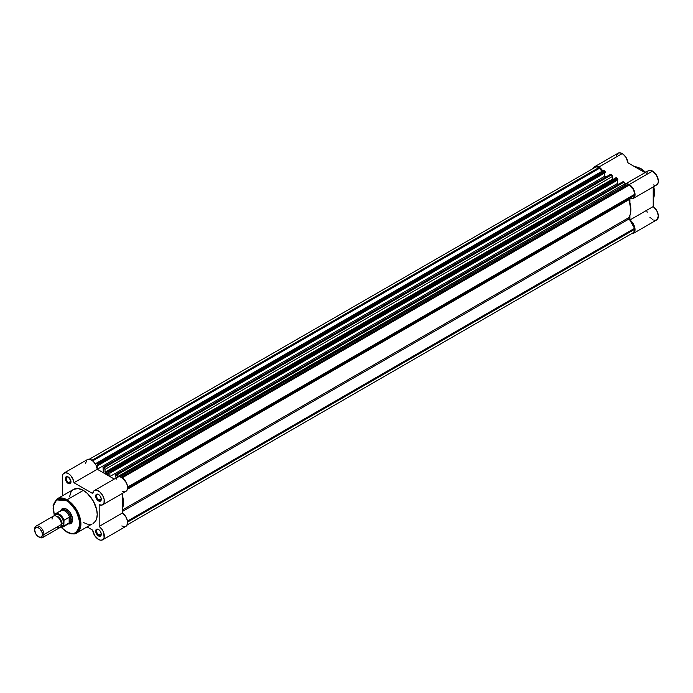 <?xml version="1.0" encoding="UTF-8"?>
<svg xmlns="http://www.w3.org/2000/svg" width="693" height="693" viewBox="0 0 693 693"><rect width="100%" height="100%" fill="white"/><g stroke="black" fill="none" stroke-linecap="round" stroke-linejoin="round"><path stroke-width="1.04" d="M640.635 168.633L645.434 172.392A19.655 11.348 -120 0 0 640.635 168.633L639.327 169.387L640.635 168.633A19.655 11.348 -120 0 0 634.753 166.744L640.635 168.633M653.681 186.668L653.23 198.744A19.655 11.348 -120 0 0 653.681 186.668M646.742 173.666L647.366 171.708L648.665 170.547L650.458 170.331L652.529 171.084A8.247 4.756 -120 0 0 648.405 170.677L625.086 184.139A8.247 4.756 60 0 1 629.209 184.546L652.529 171.084L656.522 175.225L658.35 180.769L658.064 183.117L657.007 184.71L655.309 185.334L653.23 184.901M622.219 153.586A8.247 4.756 -120 0 0 618.095 153.179L619.984 152.806L623.267 154.296L626.082 157.51L628.005 162.846L644.984 172.652L628.005 162.846A8.247 4.756 -120 0 0 622.219 153.586L598.899 167.048L622.219 153.586M593.485 168.139A8.247 4.756 60 0 1 594.776 166.641A8.247 4.756 60 0 1 598.899 167.048L595.659 166.311L593.485 168.139M631.297 233.775L632.718 233.688L634.312 232.493L634.935 228.3L633.471 224.142L629.911 220.002L629.911 215.558L629.911 220.002A8.247 4.756 60 0 1 634.719 227.269A8.247 4.756 60 0 1 633.333 233.42A8.247 4.756 60 0 1 631.384 233.784M633.333 198.415L656.652 184.953A8.247 4.756 -120 0 0 657.917 178.352A8.247 4.756 -120 0 0 652.529 171.084L629.209 184.546A8.247 4.756 60 0 1 634.597 191.814A8.247 4.756 60 0 1 633.333 198.415A8.247 4.756 60 0 1 629.911 198.363L629.911 202.815L629.911 198.363L631.999 198.804L634.312 197.488L634.996 195.478L634.493 191.476L632.337 187.405L630.301 185.3L627.139 183.792L624.618 184.477M618.502 184.286L617.272 183.576L109.866 476.524L109.866 472.6L110.404 472.903L110.404 471.994L617.809 179.045L617.809 179.955L110.404 472.903L617.809 179.955L617.809 179.045L616.614 177.815L109.208 470.764L109.936 471.179L617.342 178.231L617.671 178.577L617.809 179.045L110.404 471.994L110.404 472.903L109.866 472.6L109.866 476.524L114.258 479.062L97.28 469.256L604.677 176.265A8.247 4.756 60 0 1 604.686 176.308L97.28 469.256L114.258 479.062L109.866 476.524L617.272 183.576L618.502 184.286L617.272 183.576L617.272 180.267L617.272 183.576L618.502 184.286M605.907 177.018L604.686 176.308L605.907 177.018M602.763 170.972L598.899 167.048A8.247 4.756 60 0 1 602.901 171.197M616.501 155.7L618.095 153.179L594.776 166.641M633.333 233.42L656.652 219.958A8.247 4.756 -120 0 0 658.038 213.808A8.247 4.756 -120 0 0 653.23 206.54L653.23 186.928L653.23 206.54L656.791 210.681L658.35 215.826L657.181 219.56L655.353 220.339L653.837 220.131M653.031 219.82L649.878 217.281M647.158 212.335L646.898 211.296M642.42 169.742L645.538 172.332M653.785 186.616L654.53 192.169M653.23 206.54L629.911 220.002L653.23 206.54M107.779 474.289L108.281 474.003L107.779 474.289A23.744 13.704 60 0 0 106.644 473.596L108.281 472.652L106.644 473.596A23.744 13.704 60 0 1 107.779 474.289M634.571 229.383L127.616 522.072L634.571 229.383L634.164 231.514L633.004 232.848A7.588 4.383 -120 0 0 634.571 229.383L634.571 228.335L634.571 229.383M127.503 521.093L634.571 228.335L127.503 521.093M598.899 167.585A7.588 4.383 -120 0 0 595.105 167.212L596.846 166.874L598.899 167.585L91.935 460.273L598.899 167.585L599.8 168.104L598.899 167.585M92.723 460.862L599.8 168.104L601.723 171.431L599.8 168.104L92.723 460.862M95.963 463.426A1.317 0.762 60 0 0 95.686 464.033L96.102 463.374L97.341 463.912L604.746 170.963L604.027 170.547L96.622 463.496L97.808 464.717L605.214 171.769L605.214 172.687L97.808 465.635L97.808 464.717L97.808 465.635L605.214 172.687L604.746 170.963L605.214 171.769L97.808 464.717L97.341 463.912L604.746 170.963L604.027 170.547A1.317 0.762 -120 0 0 603.369 170.478L96.622 463.496A1.317 0.762 60 0 0 95.963 463.426L603.109 170.885M97.271 465.324L97.808 465.635L97.271 465.324L97.271 469.213L97.271 465.324M604.677 172.999L604.677 176.308L604.677 172.999M610.334 174.523L103.032 467.351L103.43 472.808L103.032 467.351L104.08 467.801L611.486 174.853L610.767 174.437L103.361 467.385L105.015 469.421L612.421 176.472L612.421 179.21L105.015 472.158L105.015 469.421L105.015 472.158L612.421 179.21L612.846 179.989M105.509 472.981L105.015 472.158L105.509 472.981A23.744 13.704 60 0 1 106.644 473.596A23.744 13.704 60 0 0 105.509 472.981L108.281 471.387L105.509 472.981M108.55 470.703A1.317 0.762 60 0 0 108.281 471.301L108.143 474.341L108.55 470.703L110.404 471.994L109.936 471.179L617.342 178.231L616.614 177.815A1.317 0.762 -120 0 0 615.956 177.754L109.208 470.764A1.317 0.762 60 0 0 108.55 470.703L615.705 178.153M115.618 474.627L116.017 478.049L115.618 474.627L116.675 475.077L624.081 182.12L623.353 181.705L115.948 474.653L117.195 475.554L117.602 477.13L625.017 183.74L117.602 476.689A1.317 0.762 60 0 0 116.675 475.077L624.081 182.12L624.939 183.29L625.017 185.17L625.017 183.74A1.317 0.762 -120 0 0 624.081 182.12L623.024 181.67L115.618 474.627L622.894 181.973M119.932 476.775L625.017 185.17L625.805 186.01L625.017 185.17L119.932 476.775M121.353 477.252L628.308 184.563L121.353 477.252M122.254 477.772L629.209 185.083L628.308 184.563L629.209 185.083L122.254 477.772M634.571 194.378A7.588 4.383 -120 0 0 629.209 185.083L633.004 189.085L634.164 191.77L634.571 195.417L127.616 488.106L634.571 195.417L628.872 199.004L630.847 209.719L630.361 214.033L628.872 218.156L634.571 228.335L629.131 218.91L122.505 511.408L629.131 218.91A1.317 0.762 -120 0 1 628.958 217.55A23.744 13.704 -120 0 0 628.958 199.723L127.417 489.284L628.958 199.723A1.317 0.762 -120 0 1 629.131 198.562L127.616 488.106L634.571 195.417L634.571 194.378L127.616 487.066L634.571 194.378M594.438 167.758L89.31 459.225M103.032 467.351L610.438 174.402L612.265 175.779L612.733 179.894M122.366 495.252L123.432 502.676L122.366 508.861M105.015 469.421L612.421 176.472A1.317 0.762 -120 0 0 611.486 174.853L104.08 467.801A1.317 0.762 60 0 1 105.015 469.421M122.505 509.953L628.958 217.55L122.505 509.953M122.505 495.764A23.744 13.704 60 0 1 122.505 508.506M68.416 477.113A3.3 1.906 -120 0 0 66.311 478.707A3.3 1.906 -120 0 0 68.633 482.614L68.174 483.419A3.959 2.287 60 0 1 65.376 478.577A3.959 2.287 60 0 1 68.174 476.957L70.755 480.448L70.755 482.917L69.724 483.775L67.628 483.047L65.584 479.937L65.844 477.053L68.174 476.957A3.959 2.287 60 0 1 70.972 481.808A3.959 2.287 60 0 1 68.174 483.419L68.633 482.614A3.3 1.906 60 0 1 66.485 479.703A3.3 1.906 60 0 1 66.987 477.061A3.3 1.906 60 0 1 68.416 477.113M98.727 529.617A3.3 1.906 -120 0 0 96.622 531.21A3.3 1.906 -120 0 0 98.952 535.117L98.484 535.923A3.959 2.287 60 0 1 95.686 531.081A3.959 2.287 60 0 1 98.484 529.461L100.043 530.907L101.23 533.645L101.065 535.42L100.043 536.278L97.41 535.065L95.738 531.739L96.154 529.556L98.484 529.461A3.959 2.287 60 0 1 101.282 534.312A3.959 2.287 60 0 1 98.484 535.923L98.952 535.117A3.3 1.906 60 0 1 96.795 532.215A3.3 1.906 60 0 1 97.306 529.573A3.3 1.906 60 0 1 98.727 529.617M98.727 494.611A3.3 1.906 -120 0 0 96.622 496.205A3.3 1.906 -120 0 0 98.952 500.112L98.484 500.918A3.959 2.287 60 0 1 95.686 496.075A3.959 2.287 60 0 1 98.484 494.455L100.043 495.902L101.23 498.648L101.065 500.424L100.043 501.273L97.41 500.06L95.738 496.734L96.154 494.551L98.484 494.455A3.959 2.287 60 0 1 101.282 499.306A3.959 2.287 60 0 1 98.484 500.918L98.952 500.112A3.3 1.906 60 0 1 96.795 497.21A3.3 1.906 60 0 1 97.306 494.568A3.3 1.906 60 0 1 98.727 494.611M63.046 509.009A7.918 4.565 60 0 1 66.779 509.277A7.918 4.565 -120 0 0 62.413 509.52M60.793 510.585A8.576 4.946 60 0 1 66.537 509.138L69.906 512.257L72.488 518.199L72.488 520.937L71.578 522.938L69.906 523.899L67.723 523.683M60.967 527.234L66.675 531.947C71.89 534.19 75.277 534.502 76.828 532.891L80.804 525.77L78.707 513.963L67.004 499.818L66.537 500.623C72.886 503.413 77.365 511.165 79.972 523.891C77.365 533.61 72.886 536.191 66.537 531.644L70.435 533.229L74.004 533.341L76.923 531.964L78.95 529.235L79.903 525.372L79.712 520.712L78.387 515.661L76.039 510.654L72.869 506.115L69.161 502.434L65.22 499.939L61.4 498.839L58.021 499.229L55.371 501.074L53.682 504.209L53.11 508.376L54.323 515.523L53.309 505.821L56.67 499.913L66.537 500.623L67.004 499.818A19.655 11.348 60 0 1 79.842 517.134A19.655 11.348 60 0 1 76.828 532.891A19.655 11.348 60 0 1 67.004 531.912M102.607 539.838L125.927 526.368A8.247 4.756 -120 0 0 127.313 520.218A8.247 4.756 -120 0 0 122.505 512.95L122.505 493.347L122.505 512.95L99.186 526.411A8.247 4.756 60 0 1 103.993 533.679A8.247 4.756 60 0 1 102.607 539.838A8.247 4.756 60 0 1 98.484 539.423A8.247 4.756 60 0 1 92.697 530.162L94.62 535.498L98.484 539.423L100.632 540.193L102.477 539.899L104.132 537.612L103.586 532.371L102.183 529.625L99.186 526.411L99.186 504.781L102.148 505.041L103.993 503.066L104.167 499.462L102.607 495.313L99.792 491.883L96.578 490.228L93.945 490.843L92.697 493.537L73.96 482.726L73.293 479.928L70.998 475.935L68.919 473.943L65.696 472.669L63.254 473.735L62.448 475.623L62.344 495.867L62.344 476.827A8.247 4.756 60 0 1 64.051 473.05A8.247 4.756 60 0 1 70.071 474.922A8.247 4.756 60 0 1 73.96 482.726L97.28 469.256A8.247 4.756 -120 0 0 93.39 461.46A8.247 4.756 -120 0 0 87.37 459.589L64.051 473.05M70.937 481.288L68.633 482.614L70.937 481.288M101.247 498.787L98.952 500.112L101.247 498.787M101.247 533.792L98.952 535.117L101.247 533.792M83.325 490.393L67.004 499.818L83.325 490.393L87.361 493.416L93.157 500.77L96.63 509.459L97.228 514.466L96.63 518.78L95.582 521.084L93.157 523.466A19.655 11.348 -120 0 0 96.171 507.718A19.655 11.348 -120 0 0 83.325 490.393A19.655 11.348 -120 0 0 73.501 489.423L78.006 488.548L83.325 490.393M87.127 526.94L92.697 530.162L87.127 526.94M76.828 532.891L92.143 523.934M91.052 524.246L87.361 524.125L83.325 522.487M69.499 496.881L71.067 491.796L73.501 489.423L57.181 498.847A19.655 11.348 60 0 1 67.004 499.818L57.181 498.847L53.118 505.466L54.271 515.8M85.663 463.357L86.573 460.273M87.249 459.658L90.055 459.372L93.312 461.382L95.998 465.064L97.28 469.256L73.96 482.726L92.697 493.537A8.247 4.756 60 0 1 94.361 490.549A8.247 4.756 60 0 1 102.607 495.313A8.247 4.756 60 0 1 102.607 504.833A8.247 4.756 60 0 1 99.186 504.781L99.186 526.411L122.505 512.95L125.502 516.164L127.339 520.33L127.451 524.151L125.797 526.437M116.173 479.244L116.805 477.884M117.819 477.009L119.898 476.767L122.306 477.815L126.455 482.865L127.486 485.992L127.521 488.825L126.576 490.852L124.801 491.735M124.073 491.735L122.505 491.311M124.931 526.715L121.803 525.961M70.201 523.016A7.918 4.565 -120 0 0 72.6 519.36A7.918 4.565 60 0 1 70.963 522.721M61.175 527.26L66.537 531.644L61.175 527.26M60.594 511.339L62.249 508.705L64.215 508.324L66.537 509.138A8.576 4.946 60 0 1 72.6 519.637A8.576 4.946 60 0 1 68.468 523.882M101.273 534.026A3.3 1.906 60 0 1 100.598 535.282A3.3 1.906 60 0 1 98.952 535.117A3.3 1.906 -120 0 0 101.273 534.026M101.273 499.021A3.3 1.906 60 0 1 100.598 500.277A3.3 1.906 60 0 1 98.952 500.112A3.3 1.906 -120 0 0 101.273 499.021M70.955 481.514A3.3 1.906 60 0 1 70.288 482.778A3.3 1.906 60 0 1 68.633 482.614A3.3 1.906 -120 0 0 70.955 481.514M102.607 504.833L125.927 491.372A8.247 4.756 -120 0 0 125.927 481.852A8.247 4.756 -120 0 0 117.68 477.087L94.361 490.549M56.748 527.174A6.592 3.812 -120 0 0 61.408 524.48A6.592 3.812 -120 0 0 56.748 516.406A6.592 3.812 -120 0 0 52.079 519.1M56.185 516.12A5.475 3.162 60 0 1 61.781 523.354A1.776 1.022 180 0 1 63.739 523.137A6.592 3.812 60 0 1 60.993 526.455M38.557 536.798L39.31 537.24A6.592 3.812 -120 0 0 43.98 534.546L42.464 534.546A5.527 3.188 60 0 1 38.557 536.798A5.527 3.188 60 0 1 34.65 530.032L34.945 528.482L36.383 527.286L37.794 527.425L40.055 528.984L42.169 532.648L42.464 534.546L41.805 536.668L40.055 537.318L37.794 536.278L35.793 533.887L34.65 530.032A5.527 3.188 60 0 1 38.557 527.78A5.527 3.188 60 0 1 42.464 534.546L43.98 534.546L61.408 524.48A6.592 3.812 -120 0 0 58.533 517.844A6.592 3.812 -120 0 0 53.448 516.077L36.019 526.143A6.592 3.812 60 0 1 41.095 527.91A6.592 3.812 60 0 1 43.98 534.546A6.592 3.812 -120 0 0 39.31 526.463A6.592 3.812 -120 0 0 34.65 529.157A6.592 3.812 60 0 1 36.019 526.143M60.681 510.758A7.918 4.565 60 0 1 61.651 509.823A7.918 4.565 60 0 1 67.749 511.936A7.918 4.565 60 0 1 71.206 519.906L72.583 519.109L71.206 519.906L69.153 522.981L64.016 525.944L63.834 525.545L62.526 526.897L60.56 527.026M63.869 520.521L63.834 520.833A7.32 4.227 60 0 0 59.078 514.466A7.32 4.227 60 0 0 54.323 515.341L55.631 513.989L57.588 513.86L61.27 516.294L63.834 520.833L63.834 525.545L64.016 520.218L69.153 517.264L69.153 522.981L69.153 517.264L69.473 522.739L69.473 517.229L71.206 519.906A7.918 4.565 -120 0 0 67.212 511.408A7.918 4.565 -120 0 0 60.932 510.42L60.308 511.157A7.588 4.383 60 0 1 65.237 511.226A7.588 4.383 60 0 1 69.698 517.472A7.588 4.383 -120 0 0 61.001 510.576L55.475 513.764A7.588 4.383 60 0 1 64.016 520.218L69.473 517.229L71.206 519.906L69.698 522.479A7.588 4.383 60 0 1 67.741 524.021L68.676 523.847A7.918 4.565 -120 0 0 71.206 519.906A7.918 4.565 60 0 1 69.56 523.527A7.918 4.565 60 0 1 68.269 523.891M60.863 526.446L62.95 525.675L63.652 524.133L63.652 522.037L62.37 518.537L59.988 515.687L58.169 514.639L56.488 514.466L54.764 515.895M59.867 511.685L59.884 511.806A7.588 4.383 60 0 1 60.308 511.157M64.016 520.218A7.588 4.383 -120 0 0 55.631 513.686A7.588 4.383 -120 0 0 54.504 514.726A7.588 4.383 60 0 1 55.475 513.764L54.435 514.812M69.473 522.739L64.016 525.944A7.588 4.383 60 0 1 63.054 526.905L68.581 523.709A7.588 4.383 -120 0 0 69.698 522.479L69.473 522.739M60.56 527.096A7.588 4.383 -120 0 0 62.898 526.992A7.588 4.383 -120 0 0 64.016 525.944L63.834 525.545A7.32 4.227 60 0 1 60.612 527.035M54.825 515.774A6.592 3.812 60 0 1 60.057 515.748A6.592 3.812 60 0 1 63.739 523.137A1.776 1.022 0 0 0 61.781 523.354A5.475 3.162 -120 0 0 56.904 516.216M42.611 537.569L60.04 527.503A6.592 3.812 -120 0 0 61.408 524.48L43.98 534.546A6.592 3.812 60 0 1 42.611 537.569A6.592 3.812 60 0 1 38.921 536.988M653.23 198.874L653.906 186.538M645.659 172.262L640.964 168.598L634.641 166.684M633.004 232.848L127.209 524.87M97.765 464.483L602.953 172.817M98.952 494.733L98.484 494.455M68.633 477.226L68.174 476.957M61.651 509.823L64.232 508.333M69.56 523.527L72.141 522.037M60.516 527.13L63.054 526.905"/></g></svg>
